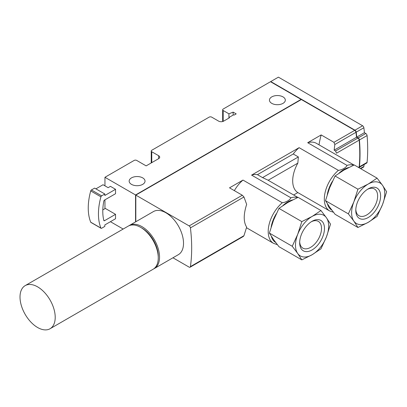 <?xml version="1.0" encoding="UTF-8"?>
<svg xmlns="http://www.w3.org/2000/svg" width="407" height="407" viewBox="0 0 407 407"><rect width="100%" height="100%" fill="white"/><g stroke="black" fill="none" stroke-linecap="round" stroke-linejoin="round"><path stroke-width="0.61" d="M377.075 178.144L354.217 164.947L343.961 170.075L335.073 176.002L329.599 187.937L325.503 200.671L329.599 207.087L335.073 214.291L357.931 227.488L353.836 221.077L348.361 213.868L353.836 201.928L357.931 189.199L368.193 184.066L377.075 178.144L382.549 185.353L386.65 191.763L382.549 204.497L377.075 216.432L368.193 222.359L357.931 227.488M320.96 210.541L298.102 197.344L287.841 202.477L278.958 208.399L273.484 220.34L269.383 233.074L273.484 239.484L278.958 246.688L301.816 259.885L297.715 253.475L292.241 246.271L297.715 234.33L301.816 221.596L312.077 216.468L320.96 210.541L326.434 217.75L330.535 224.16L326.434 236.894L320.96 248.835L312.077 254.757L301.816 259.885M95.899 188.853L103.037 184.732L108.14 187.678L110.434 186.35L115.537 189.296L115.537 193.712L104.568 200.046A1.084 0.626 120 0 0 103.826 201.139A47.975 27.701 120 0 0 103.826 220.426A1.084 0.626 120 0 0 104.029 220.716A1.084 0.626 120 0 0 104.568 220.665L115.537 214.331L105.337 208.44L102.808 209.9M115.537 214.331L115.537 218.747L104.823 224.934L104.823 226.409L101.638 228.246A1.084 0.626 120 0 1 101.099 228.302A1.084 0.626 120 0 1 100.921 228.088A54.111 31.242 120 0 1 100.921 196.83A1.084 0.626 120 0 1 101.638 195.848L104.823 194.007L104.823 195.482L115.537 189.296M301.109 99.684L301.109 99.389L135.562 194.963L135.562 221.891M135.562 194.963L104.95 177.294L104.95 185.836M104.95 199.827L104.95 208.664M123.168 229.044L110.434 221.693M271.774 103.363A7.937 4.584 0 0 0 280.423 104.36A7.937 4.584 0 0 0 285.322 100.127A7.937 4.584 0 0 0 277.386 95.543A7.937 4.584 0 0 0 269.449 100.127A7.937 4.584 0 0 0 271.774 103.363M131.481 184.361A7.937 4.584 0 0 0 140.13 185.358A7.937 4.584 0 0 0 145.029 181.12A7.937 4.584 0 0 0 137.093 176.541A7.937 4.584 0 0 0 129.156 181.12A7.937 4.584 0 0 0 131.481 184.361M358.821 167.603A1.806 1.043 -120 0 0 359.172 166.936A158.725 91.641 -120 0 0 359.172 140.125L336.533 153.195L335.546 150.977L334.142 150.168L356.496 137.261A158.725 91.641 -120 0 0 355.962 132.311A1.806 1.043 -120 0 0 354.701 130.332L270.497 81.715L223.178 109.035A1.806 1.043 180 0 0 222.654 109.773L222.654 121.53M104.95 177.294L134.157 160.429A1.806 1.043 180 0 1 136.711 160.429L146.149 165.878L158.649 158.664A3.607 2.081 180 0 0 159.702 157.194A3.607 2.081 180 0 0 158.649 155.718L151.76 151.745A1.806 1.043 180 0 1 151.231 151.007A1.806 1.043 180 0 1 151.76 150.269L209.152 117.135A1.806 1.043 180 0 1 211.701 117.135L218.59 121.113A3.607 2.081 180 0 0 223.692 121.113L229.421 117.801A0.722 0.417 180 0 1 229.212 117.506A0.722 0.417 180 0 1 229.421 117.211L233.17 115.049A0.722 0.417 180 0 1 234.193 115.049L236.192 113.894L233.13 112.129L228.927 113.828L223.178 110.506A1.806 1.043 180 0 1 222.654 109.773M246.505 227.747L273.58 243.376A25.972 14.998 -60 0 1 268.89 225.341A25.972 14.998 -60 0 1 282.27 202.747C285.984 202.33 290.115 199.954 290.868 197.787L251.582 175.107A25.972 14.998 -60 0 1 257.438 174.674L262.54 177.62L267.694 179.996L297.899 197.436M293.666 194.994L297.843 192.582L329.701 210.979A25.972 14.998 -60 0 1 325.005 192.943A25.972 14.998 -60 0 1 338.385 170.35C342.104 169.933 346.235 167.557 346.983 165.384L307.702 142.709A25.972 14.998 -60 0 1 316.387 143.315L354.014 165.038M257.438 174.674L293.249 153.994A25.972 14.998 -60 0 1 299.104 147.67L251.582 175.107M282.27 202.747L242.989 180.072L229.517 187.846L242.302 195.228L243.956 196.983L246.657 204.365C243.422 214.469 243.422 222.054 246.657 227.116L243.956 235.709L243.34 236.457L190.059 267.236A1.806 1.043 -120 0 0 190.42 266.621A158.725 91.641 -120 0 0 190.42 227.889A1.806 1.043 -120 0 0 189.158 225.91L135.816 195.111L135.816 221.744M234.346 190.629A25.972 14.998 -60 0 1 242.989 180.072M338.385 170.35L299.104 147.67M297.843 192.582A25.972 14.998 -60 0 1 297.843 163.126L298.351 156.939L293.249 153.994M334.142 150.168L334.824 144.521L333.954 142.313L321.169 134.931L307.702 142.709M321.169 134.931A72.146 41.656 120 0 0 319.007 144.826M129.492 225.397L153.47 211.554A24.893 14.372 60 0 1 165.914 212.785A24.893 14.372 60 0 1 182.178 234.717A24.893 14.372 60 0 1 178.363 254.665L154.385 268.508A24.893 14.372 -120 0 0 154.385 239.764A24.893 14.372 -120 0 0 129.492 225.397A24.893 14.372 -120 0 0 128.871 225.793M190.059 267.236A1.806 1.043 -120 0 1 189.158 267.145L172.95 257.789M301.363 99.537L135.816 195.111M233.13 112.129L233.13 115.074M228.927 113.828L228.927 118.086M101.099 228.302L90.893 222.41A1.084 0.626 120 0 1 90.72 222.202A54.111 31.242 120 0 1 90.72 190.944A1.084 0.626 120 0 1 91.433 189.957L94.622 188.115L104.823 194.007M356.496 137.261L357.906 138.07L335.546 150.977M359.172 140.125A1.806 1.043 -120 0 0 357.906 138.07L357.931 138.085A1.806 1.043 -120 0 1 359.198 140.14A158.725 91.641 -120 0 1 359.773 153.729M262.54 177.62L298.351 156.939M268.157 180.265L297.843 163.126M356.527 137.276A158.725 91.641 -120 0 0 356.003 132.341A1.806 1.043 -120 0 0 354.741 130.352L333.954 142.313M358.923 167.526A1.806 1.043 -120 0 0 359.06 167.465A1.806 1.043 -120 0 0 359.427 166.789A158.725 91.641 -120 0 0 359.427 139.977A1.806 1.043 -120 0 0 358.16 137.922L356.751 137.113A158.725 91.641 -120 0 0 356.217 132.168A1.806 1.043 -120 0 0 354.96 130.184L270.752 81.568L270.752 81.863M359.06 167.465L366.712 163.049A1.806 1.043 -120 0 0 367.078 162.373A158.725 91.641 -120 0 0 367.078 135.556A1.806 1.043 -120 0 0 365.812 133.506L364.402 132.692A158.725 91.641 -120 0 0 363.873 127.747A1.806 1.043 -120 0 0 362.612 125.768L278.403 77.152L270.752 81.568M360.724 168.702L363.512 167.094A1.806 1.043 -120 0 0 363.873 166.478A158.725 91.641 -120 0 0 364.128 164.54M356.751 137.113L364.402 132.692M153.729 268.849A24.893 14.372 -120 0 0 154.385 268.508M158.252 257.092A23.087 13.329 -120 0 0 141.315 227.752M50.056 328.739L153.108 269.246A24.893 14.372 -120 0 0 153.108 240.501A24.893 14.372 -120 0 0 128.22 226.129L25.168 285.628A24.893 14.372 -120 0 0 21.352 305.571A24.893 14.372 -120 0 0 37.612 327.508A24.893 14.372 -120 0 0 50.056 328.739A24.893 14.372 -120 0 0 53.872 308.796A24.893 14.372 -120 0 0 37.612 286.859A24.893 14.372 -120 0 0 25.168 285.628M278.958 208.399L301.816 221.596M269.383 233.074L292.241 246.271M311.309 221.754A15.451 8.918 -60 0 1 318.32 221.377A15.451 8.918 -60 0 1 320.685 233.755A15.451 8.918 -60 0 1 310.592 247.37A15.451 8.918 -60 0 1 302.869 248.138A15.451 8.918 -60 0 1 299.694 241.88M312.077 249.939A17.547 10.129 -60 0 1 299.669 242.776A17.547 10.129 -60 0 1 312.077 221.286A17.547 10.129 -60 0 1 324.481 228.449A17.547 10.129 -60 0 1 312.077 249.939M297.715 234.33A23.448 13.538 -60 0 1 312.077 216.468A23.448 13.538 -60 0 1 326.434 217.75A23.448 13.538 -60 0 1 326.434 236.894A23.448 13.538 -60 0 1 312.077 254.757A23.448 13.538 -60 0 1 297.715 253.475A23.448 13.538 -60 0 1 297.715 234.33M325.503 200.671L348.361 213.868M335.073 176.002L357.931 189.199M367.429 189.357A15.451 8.918 -60 0 1 374.435 188.975A15.451 8.918 -60 0 1 376.806 201.358A15.451 8.918 -60 0 1 366.712 214.972A15.451 8.918 -60 0 1 358.984 215.735A15.451 8.918 -60 0 1 355.81 209.478M368.193 217.542A17.547 10.129 -60 0 1 355.784 210.378A17.547 10.129 -60 0 1 368.193 188.889A17.547 10.129 -60 0 1 380.601 196.052A17.547 10.129 -60 0 1 368.193 217.542M353.836 201.928A23.448 13.538 -60 0 1 368.193 184.066A23.448 13.538 -60 0 1 382.549 185.353A23.448 13.538 -60 0 1 382.549 204.497A23.448 13.538 -60 0 1 368.193 222.359A23.448 13.538 -60 0 1 353.836 221.077A23.448 13.538 -60 0 1 353.836 201.928M290.868 197.787A25.972 14.998 -60 0 1 297.609 197.563M346.983 165.384A25.972 14.998 -60 0 1 353.729 165.166M359.172 166.936L358.419 167.374M190.42 227.889L243.956 196.983M190.42 266.621L243.956 235.709M334.824 144.521L355.962 132.311M189.158 225.91L242.302 195.228M223.178 110.506L223.178 121.357M158.649 155.718L158.649 158.664M151.76 151.745L151.76 162.642M103.775 220.202L104.568 220.665M91.433 189.957L101.638 195.848M90.72 190.944L100.921 196.83M90.72 222.202L100.921 228.088M275.702 242.516A24.171 13.955 -60 0 1 271.347 236.294M271.159 226.974A24.171 13.955 -60 0 1 276.353 213.644M282.936 205.55A24.171 13.955 -60 0 1 292.618 199.918M331.817 210.119A24.171 13.955 -60 0 1 327.462 203.897M327.279 194.577A24.171 13.955 -60 0 1 332.473 181.247M339.051 173.153A24.171 13.955 -60 0 1 348.733 167.516M367.078 162.373L359.427 166.789M360.373 168.498L363.873 166.478M354.96 130.184L362.612 125.768M365.812 133.506L358.16 137.922M367.078 135.556L359.427 139.977M356.217 132.168L363.873 127.747M229.212 117.506L229.212 117.923M151.231 151.007L151.231 162.948M273.58 243.376L277.335 244.648M329.701 210.979L333.455 212.245"/></g></svg>
